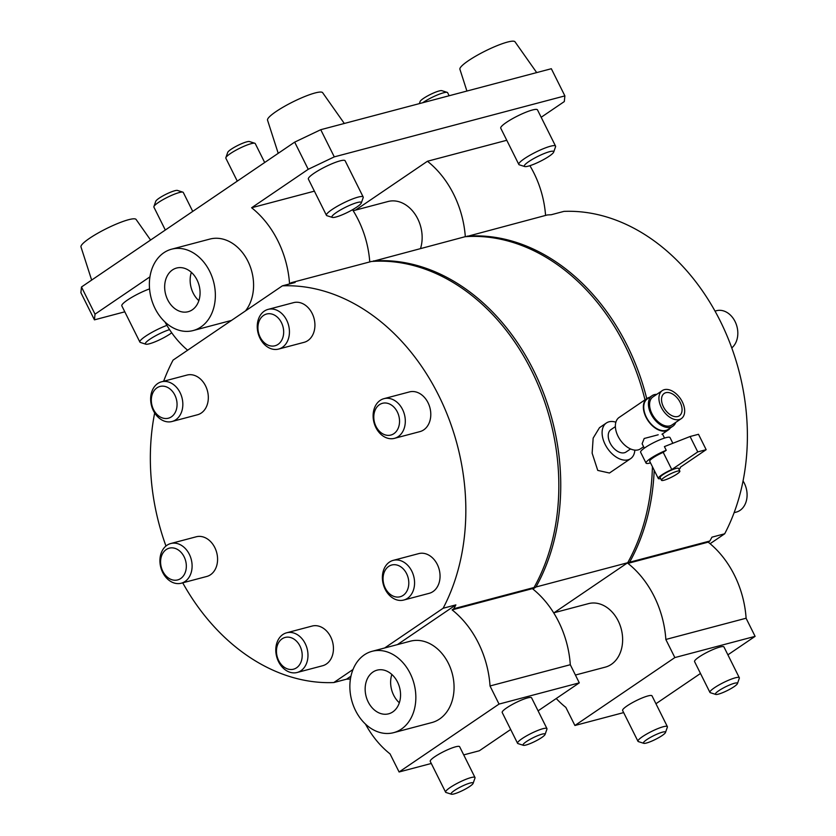 <?xml version="1.0" encoding="UTF-8"?>
<svg xmlns="http://www.w3.org/2000/svg" width="836" height="836" viewBox="0 0 836 836"><rect width="100%" height="100%" fill="white"/><g stroke="black" fill="none" stroke-linecap="round" stroke-linejoin="round"><path stroke-width="1.25" d="M150.584 240.036L136.08 219.44A30.796 5.152 153.5 0 0 128.577 219.711A30.796 5.152 153.5 0 0 97.561 233.349A30.796 5.152 153.5 0 0 80.977 246.913L91.657 280.081M80.893 292.684L81.479 286.999L95.022 314.169L94.437 319.854L80.893 292.684M294.68 142.13L320.742 129.705L334.285 156.875L308.223 169.3L294.68 142.13L81.479 286.999M541.174 117.28L564.3 101.574L564.885 95.889L551.332 68.719L320.742 129.705M344.317 123.467L322.633 92.681A30.796 5.152 153.5 0 0 315.13 92.953A30.796 5.152 153.5 0 0 284.104 106.58A30.796 5.152 153.5 0 0 267.53 120.154L278.21 153.312M449.141 95.743L447.626 92.691A16.427 2.748 153.5 0 0 447.197 92.378A16.427 2.748 153.5 0 0 422.734 102.713A16.427 2.748 153.5 0 0 422.702 102.734M564.885 95.889L334.285 156.875M192.729 211.393L183.293 192.468A16.427 2.748 153.5 0 0 182.875 192.155A16.427 2.748 153.5 0 0 158.401 202.49A16.427 2.748 153.5 0 0 153.908 206.596A16.427 2.748 153.5 0 0 153.897 207.119L165.319 230.025M149.947 276.841L95.022 314.169M164.995 321.985A88.271 67.685 -104.8 0 0 187.64 350.221M384.675 647.973L443.132 608.253A201.183 154.252 -104.8 0 0 438.681 395.459A201.183 154.252 -104.8 0 0 282.38 285.839L295.118 282.474A201.183 154.252 -104.8 0 0 291.231 282.693L289.549 283.832A88.271 67.685 -104.8 0 0 251.626 207.756L314.399 191.151M308.223 169.3L251.626 207.756M193.126 330.565A42.082 32.27 -104.8 0 0 209.679 271.313A42.082 32.27 -104.8 0 0 171.61 249.191A42.082 32.27 -104.8 0 0 155.047 308.442A42.082 32.27 -104.8 0 0 193.126 330.565L231.353 320.449A42.082 32.27 -104.8 0 0 231.509 320.407M245.47 310.929A42.082 32.27 -104.8 0 0 247.905 261.208A42.082 32.27 -104.8 0 0 209.826 239.086L171.61 249.191M264.688 162.508L255.252 143.573A16.427 2.748 153.5 0 0 254.823 143.259A16.427 2.748 153.5 0 0 230.36 153.594A16.427 2.748 153.5 0 0 225.856 157.701A16.427 2.748 153.5 0 0 225.856 158.223L237.278 181.13M536.691 72.586L515.007 41.8A30.796 5.152 153.5 0 0 507.504 42.072A30.796 5.152 153.5 0 0 476.478 55.709A30.796 5.152 153.5 0 0 459.904 69.273L466.916 91.04M94.437 319.854L124.804 311.818M545.574 215.427A88.271 67.685 -104.8 0 0 529.888 165.685M710.098 543.703L724.687 533.796A201.183 154.252 -104.8 0 0 720.224 320.993A201.183 154.252 -104.8 0 0 563.934 211.383L551.196 214.747A201.183 154.252 -104.8 0 0 547.298 214.967L466.425 236.609M524.715 166.531L519.334 164.828A20.524 3.428 -26.5 0 1 518.811 164.431L500.754 128.211A20.524 3.428 -26.5 0 1 506.386 122.422A20.524 3.428 -26.5 0 1 525.656 112.327A20.524 3.428 -26.5 0 1 537.496 109.892L555.553 146.112A20.524 3.428 -26.5 0 1 555.553 146.77L553.683 152.089A16.427 2.748 153.5 0 0 545.375 153.072A16.427 2.748 153.5 0 0 528.801 161.588A16.427 2.748 153.5 0 0 524.715 166.531A16.427 2.748 153.5 0 0 549.179 156.207A16.427 2.748 153.5 0 0 553.683 152.089M169.551 329.635A16.427 2.748 153.5 0 0 149.874 339.238A16.427 2.748 153.5 0 0 145.788 344.181L140.417 342.467A20.524 3.428 -26.5 0 1 139.884 342.07L121.826 305.851A20.524 3.428 -26.5 0 1 127.459 300.061A20.524 3.428 -26.5 0 1 149.56 288.89M332.341 217.412L326.96 215.698A20.524 3.428 -26.5 0 1 326.437 215.312L308.38 179.092A20.524 3.428 -26.5 0 1 314.012 173.292A20.524 3.428 -26.5 0 1 333.282 163.208A20.524 3.428 -26.5 0 1 345.122 160.763L363.179 196.993A20.524 3.428 -26.5 0 1 363.179 197.651L361.309 202.97A16.427 2.748 153.5 0 0 353.001 203.953A16.427 2.748 153.5 0 0 336.427 212.469A16.427 2.748 153.5 0 0 332.341 217.412A16.427 2.748 153.5 0 0 356.805 207.077A16.427 2.748 153.5 0 0 361.309 202.97M355.561 210.097L427.436 161.254L506.762 140.281M419.358 103.622L420.1 101.501A12.321 2.059 -26.5 0 1 423.476 98.418A12.321 2.059 -26.5 0 1 441.826 90.664L447.197 92.378M153.908 206.596L155.768 201.277A12.321 2.059 -26.5 0 1 159.143 198.195A12.321 2.059 -26.5 0 1 177.493 190.441L182.875 192.155M182.718 582.828A201.183 154.252 -104.8 0 0 333.804 682.552L346.543 679.177A201.183 154.252 -104.8 0 0 350.43 678.957M282.38 285.839L173.052 360.128A201.183 154.252 -104.8 0 0 163.626 381.247M154.681 412.953A201.183 154.252 -104.8 0 0 165.967 546.023M538.091 710.851L579.296 682.855L570.298 664.714A88.271 67.685 -104.8 0 0 532.375 588.638L534.047 587.499A201.183 154.252 -104.8 0 0 531.675 370.86A201.183 154.252 -104.8 0 0 371.487 261.469L291.231 282.693M369.763 261.919A88.271 67.685 -104.8 0 0 352.552 209.721M225.856 157.701L227.726 152.382A12.321 2.059 -26.5 0 1 231.102 149.299A12.321 2.059 -26.5 0 1 249.452 141.545L254.823 143.259M465.318 236.682A88.271 67.685 -104.8 0 0 427.436 161.254M646.74 398.667A201.183 154.252 -104.8 0 0 627.23 345.592A201.183 154.252 -104.8 0 0 467.042 236.191M139.884 342.07A20.524 3.428 -26.5 0 1 145.516 336.281A20.524 3.428 -26.5 0 1 166.907 325.371M326.437 215.312A20.524 3.428 -26.5 0 1 332.07 209.522A20.524 3.428 -26.5 0 1 351.35 199.438A20.524 3.428 -26.5 0 1 363.179 196.993M556.243 698.52A88.271 67.685 -104.8 0 0 565.847 707.392L574.907 725.491L623.656 712.596M727.895 654.839L755.107 636.353L674.851 657.577L574.907 725.491M674.851 657.577L665.822 639.467L746.109 618.222A88.271 67.685 -104.8 0 0 708.186 542.146L709.858 541.007A201.183 154.252 -104.8 0 0 711.948 537.161L724.687 533.796M746.109 618.222L665.822 639.467M665.853 639.446A88.271 67.685 -104.8 0 0 627.92 563.37L629.592 562.231A201.183 154.252 -104.8 0 0 654.191 470.26M420.529 248.491A32.844 25.184 -104.8 0 0 417.718 218.781A32.844 25.184 -104.8 0 0 387.998 201.518L353.189 210.724M575.408 675.039L605.285 667.138A32.844 25.184 -104.8 0 0 618.201 620.897A32.844 25.184 -104.8 0 0 588.481 603.634L553.672 612.84M463.708 754.898L479.362 750.759L510.671 729.483M518.811 164.431A20.524 3.428 -26.5 0 1 524.444 158.641A20.524 3.428 -26.5 0 1 543.713 148.557A20.524 3.428 -26.5 0 1 555.553 146.112M170.763 543.525L196.241 536.785A20.524 15.738 75.2 0 1 214.81 547.58A20.524 15.738 75.2 0 1 206.743 576.474L181.255 583.214A20.524 15.738 75.2 0 1 162.686 572.42A20.524 15.738 75.2 0 1 170.763 543.525A20.524 15.738 75.2 0 1 189.333 554.31A20.524 15.738 75.2 0 1 181.255 583.214M268.095 309.383L293.572 302.642A20.524 15.738 75.2 0 1 312.152 313.427A20.524 15.738 75.2 0 1 304.074 342.332L278.597 349.072A20.524 15.738 75.2 0 1 260.017 338.277A20.524 15.738 75.2 0 1 268.095 309.383A20.524 15.738 75.2 0 1 286.664 320.167A20.524 15.738 75.2 0 1 278.597 349.072M393.233 560.36L418.711 553.62A20.524 15.738 75.2 0 1 437.28 564.415A20.524 15.738 75.2 0 1 429.213 593.32L403.725 600.049A20.524 15.738 75.2 0 1 385.156 589.265A20.524 15.738 75.2 0 1 393.233 560.36A20.524 15.738 75.2 0 1 411.803 571.155A20.524 15.738 75.2 0 1 403.725 600.049M333.804 682.552L353.001 669.5M286.633 632.8L312.11 626.059A20.524 15.738 75.2 0 1 330.68 636.854A20.524 15.738 75.2 0 1 322.602 665.749L297.125 672.489A20.524 15.738 75.2 0 1 278.555 661.694A20.524 15.738 75.2 0 1 286.633 632.8A20.524 15.738 75.2 0 1 305.203 643.584A20.524 15.738 75.2 0 1 297.125 672.489M161.494 381.812L186.971 375.071A20.524 15.738 75.2 0 1 205.551 385.866A20.524 15.738 75.2 0 1 197.474 414.771L171.986 421.511A20.524 15.738 75.2 0 1 153.416 410.716A20.524 15.738 75.2 0 1 161.494 381.812A20.524 15.738 75.2 0 1 180.064 392.606A20.524 15.738 75.2 0 1 171.986 421.511M383.964 398.657L409.441 391.917A20.524 15.738 75.2 0 1 428.022 402.701A20.524 15.738 75.2 0 1 419.944 431.606L394.456 438.346A20.524 15.738 75.2 0 1 375.886 427.551A20.524 15.738 75.2 0 1 383.964 398.657A20.524 15.738 75.2 0 1 402.534 409.441A20.524 15.738 75.2 0 1 394.456 438.346M579.296 682.855L499.04 704.079L490.011 685.969L570.267 664.735M570.298 664.714L490.011 685.969M490.042 685.948A88.271 67.685 -104.8 0 0 452.109 609.872L453.781 608.733A201.183 154.252 -104.8 0 0 455.871 604.888L397.413 644.608M346.543 679.177L350.953 676.178M365.478 724.101A88.271 67.685 -104.8 0 0 390.036 753.894L399.096 771.983L431.282 763.477M499.04 704.079L399.096 771.983M393.61 732.67L431.836 722.565A42.082 32.27 -104.8 0 0 448.389 663.324A42.082 32.27 -104.8 0 0 410.309 641.202L372.093 651.307A42.082 32.27 -104.8 0 0 355.54 710.548A42.082 32.27 -104.8 0 0 393.61 732.67A42.082 32.27 -104.8 0 0 410.173 673.429A42.082 32.27 -104.8 0 0 372.093 651.307M443.132 608.253L455.871 604.888M167.712 299.842A22.582 17.316 -104.8 0 0 188.142 311.713A22.582 17.316 -104.8 0 0 197.024 279.914A22.582 17.316 -104.8 0 0 176.595 268.042A22.582 17.316 -104.8 0 0 167.712 299.842M453.781 608.733L534.047 587.499M755.107 636.353L746.078 618.243M655.947 703.734L700.484 673.471M629.592 562.231L709.858 541.007M145.788 344.181A16.427 2.748 153.5 0 0 170.251 333.846A16.427 2.748 153.5 0 0 171.714 332.801M739.317 677.745L723.966 646.959A16.427 2.748 153.5 0 0 714.498 648.914A16.427 2.748 153.5 0 0 699.074 656.981A16.427 2.748 153.5 0 0 694.57 661.61L709.921 692.407A16.427 2.748 -26.5 0 1 714.435 687.767A16.427 2.748 -26.5 0 1 729.849 679.699A16.427 2.748 -26.5 0 1 739.317 677.745A16.427 2.748 -26.5 0 1 739.317 678.268L737.446 683.597A12.321 2.059 153.5 0 0 731.218 684.329A12.321 2.059 153.5 0 0 718.782 690.724A12.321 2.059 153.5 0 0 715.72 694.423A12.321 2.059 153.5 0 0 734.071 686.68A12.321 2.059 153.5 0 0 737.446 683.597M667.368 726.641L652.007 695.845A16.427 2.748 153.5 0 0 642.539 697.799A16.427 2.748 153.5 0 0 627.125 705.877A16.427 2.748 153.5 0 0 622.611 710.506L637.972 741.302A16.427 2.748 -26.5 0 1 642.476 736.662A16.427 2.748 -26.5 0 1 657.89 728.595A16.427 2.748 -26.5 0 1 667.368 726.641A16.427 2.748 -26.5 0 1 667.358 727.163L665.487 732.493A12.321 2.059 153.5 0 0 659.259 733.224A12.321 2.059 153.5 0 0 646.824 739.609A12.321 2.059 153.5 0 0 643.762 743.319A12.321 2.059 153.5 0 0 662.112 735.575A12.321 2.059 153.5 0 0 665.487 732.493M708.186 542.146L627.92 563.37M532.375 588.638L452.109 609.872M546.943 728.626L531.591 697.83A16.427 2.748 153.5 0 0 522.124 699.784A16.427 2.748 153.5 0 0 506.71 707.862A16.427 2.748 153.5 0 0 502.196 712.491L517.557 743.288A16.427 2.748 -26.5 0 1 522.061 738.648A16.427 2.748 -26.5 0 1 537.475 730.58A16.427 2.748 -26.5 0 1 546.943 728.626A16.427 2.748 -26.5 0 1 546.943 729.149L545.072 734.478A12.321 2.059 153.5 0 0 538.844 735.21A12.321 2.059 153.5 0 0 526.408 741.595A12.321 2.059 153.5 0 0 523.346 745.304A12.321 2.059 153.5 0 0 541.697 737.551A12.321 2.059 153.5 0 0 545.072 734.478M474.994 777.522L459.643 746.726A16.427 2.748 153.5 0 0 450.165 748.68A16.427 2.748 153.5 0 0 434.751 756.747A16.427 2.748 153.5 0 0 430.247 761.387L445.598 792.173A16.427 2.748 -26.5 0 1 450.102 787.543A16.427 2.748 -26.5 0 1 465.516 779.476A16.427 2.748 -26.5 0 1 474.994 777.522A16.427 2.748 -26.5 0 1 474.984 778.044L473.124 783.363A12.321 2.059 153.5 0 0 466.885 784.105A12.321 2.059 153.5 0 0 454.46 790.49A12.321 2.059 153.5 0 0 451.388 794.2A12.321 2.059 153.5 0 0 469.748 786.446A12.321 2.059 153.5 0 0 473.124 783.363M191.36 272.348A22.582 17.316 -104.8 0 0 193.189 293.102A22.582 17.316 -104.8 0 0 198.853 300.667M731.772 347.912A20.524 15.738 -104.8 0 0 730.988 315.674A20.524 15.738 -104.8 0 0 716.473 310.71L715.01 311.096M734.112 512.677L736.244 512.113A20.524 15.738 -104.8 0 0 743.058 480.972M644.995 399.859A201.183 154.252 -104.8 0 0 625.318 346.104A201.183 154.252 -104.8 0 0 465.13 236.703L372.783 261.375M554.132 612.715L627.69 562.732A201.183 154.252 -104.8 0 0 652.414 466.697M715.72 694.423L710.349 692.71A16.427 2.748 -26.5 0 1 709.921 692.407M643.762 743.319L638.39 741.605A16.427 2.748 -26.5 0 1 637.972 741.302M532.908 589.067L535.96 586.997A201.183 154.252 -104.8 0 0 533.587 370.358A201.183 154.252 -104.8 0 0 373.399 260.957M451.388 794.2L446.016 792.486A16.427 2.748 -26.5 0 1 445.598 792.173M523.346 745.304L517.975 743.591A16.427 2.748 -26.5 0 1 517.557 743.288M278.67 660.565A16.427 12.592 -104.8 0 0 296.55 667.807A16.427 12.592 -104.8 0 0 299.988 646.071A16.427 12.592 -104.8 0 0 282.108 638.829A16.427 12.592 -104.8 0 0 278.67 660.565M174.849 395.094A16.427 12.592 -104.8 0 0 156.969 387.841A16.427 12.592 -104.8 0 0 153.531 409.577A16.427 12.592 -104.8 0 0 171.422 416.819A16.427 12.592 -104.8 0 0 174.849 395.094M162.801 571.291A16.427 12.592 -104.8 0 0 180.691 578.533A16.427 12.592 -104.8 0 0 184.119 556.797A16.427 12.592 -104.8 0 0 166.239 549.555A16.427 12.592 -104.8 0 0 162.801 571.291M406.589 573.642A16.427 12.592 -104.8 0 0 388.709 566.39A16.427 12.592 -104.8 0 0 385.271 588.126A16.427 12.592 -104.8 0 0 403.161 595.368A16.427 12.592 -104.8 0 0 406.589 573.642M281.46 322.654A16.427 12.592 -104.8 0 0 263.57 315.412A16.427 12.592 -104.8 0 0 260.132 337.138A16.427 12.592 -104.8 0 0 278.022 344.39A16.427 12.592 -104.8 0 0 281.46 322.654M376.001 426.412A16.427 12.592 -104.8 0 0 393.892 433.665A16.427 12.592 -104.8 0 0 397.319 411.929A16.427 12.592 -104.8 0 0 379.44 404.687A16.427 12.592 -104.8 0 0 376.001 426.412M368.195 701.947A22.582 17.316 -104.8 0 0 388.625 713.819A22.582 17.316 -104.8 0 0 397.508 682.03A22.582 17.316 -104.8 0 0 377.078 670.158A22.582 17.316 -104.8 0 0 368.195 701.947M535.96 586.997L627.69 562.732M615.871 422.19A21.558 13.355 55.8 0 0 606.382 422.995L599.496 427.677L593.152 438.116L592.139 453.185L597.75 470.407L609.465 473.019L630.605 458.65A21.558 13.355 55.8 0 0 634.848 450.123M391.844 674.464A22.582 17.316 -104.8 0 0 393.672 695.207A22.582 17.316 -104.8 0 0 399.336 702.783M606.382 422.995A21.558 13.355 55.8 0 0 605.118 444.365A21.558 13.355 55.8 0 0 630.605 458.65M630.563 448.953L626.08 451.994A13.501 8.37 -124.2 0 1 610.113 443.038A13.501 8.37 -124.2 0 1 610.907 429.652L615.39 426.611M643.605 446.717L640.491 448.838A18.988 11.767 -124.2 0 1 618.034 436.246A18.988 11.767 -124.2 0 1 619.152 417.425L647.127 398.406A18.988 11.767 -124.2 0 1 649.666 397.309M670.43 427.865A18.988 11.767 -124.2 0 1 668.476 429.819A18.988 11.767 -124.2 0 1 646.019 417.227A18.988 11.767 -124.2 0 1 647.127 398.406M644.316 448.159L642.121 443.749L644.19 438.492L658.204 434.783M675.77 422.379A18.476 11.453 -124.2 0 1 672.855 426.224L668.183 429.401A18.476 11.453 -124.2 0 1 646.332 417.143A18.476 11.453 -124.2 0 1 647.419 398.835L652.08 395.668A18.476 11.453 -124.2 0 1 656.73 394.362M672.855 426.224A18.476 11.453 -124.2 0 1 651.004 413.977A18.476 11.453 -124.2 0 1 652.08 395.668M672.855 443.279L670.012 437.573A16.427 2.748 153.5 0 0 660.544 439.527A16.427 2.748 153.5 0 0 645.12 447.605A16.427 2.748 153.5 0 0 640.616 452.234L646.04 463.102A16.427 2.748 153.5 0 0 650.523 462.893M681.309 418.617L671.987 424.949A16.939 10.492 -124.2 0 1 651.955 413.726A16.939 10.492 -124.2 0 1 652.947 396.933L662.279 390.6A16.939 10.492 -124.2 0 1 682.301 401.823A16.939 10.492 -124.2 0 1 681.309 418.617A16.939 10.492 -124.2 0 1 661.286 407.383A16.939 10.492 -124.2 0 1 662.279 390.6M666.24 450.29L663.209 452.349L671.789 469.56L697.757 451.91L690.076 436.517L664.401 446.602L666.24 450.29A16.427 2.748 153.5 0 0 650.544 458.473A16.427 2.748 153.5 0 0 646.04 463.102M663.209 452.349A12.321 2.059 153.5 0 0 653.094 457.794A12.321 2.059 153.5 0 0 649.708 461.273L658.287 478.474A12.321 2.059 153.5 0 0 660.639 478.579M679.01 469.414A12.321 2.059 153.5 0 0 680.337 467.481A12.321 2.059 153.5 0 0 680.19 467.334L706.159 449.684L698.488 434.292L690.076 436.517M663.418 406.829A13.501 8.37 55.8 0 0 679.208 415.889A13.501 8.37 55.8 0 0 680.18 402.388A13.501 8.37 55.8 0 0 664.035 393.557A13.501 8.37 55.8 0 0 663.418 406.829M671.789 469.56A12.321 2.059 153.5 0 0 661.673 475.005A12.321 2.059 153.5 0 0 658.287 478.474M679.856 471.117L678.498 468.4A10.262 1.714 153.5 0 0 672.583 469.623A10.262 1.714 153.5 0 0 662.938 474.66A10.262 1.714 153.5 0 0 660.126 477.565L661.485 480.282A10.262 1.714 153.5 0 0 667.4 479.059A10.262 1.714 153.5 0 0 677.035 474.012A10.262 1.714 153.5 0 0 679.856 471.117A10.262 1.714 153.5 0 0 673.931 472.34A10.262 1.714 153.5 0 0 664.296 477.377A10.262 1.714 153.5 0 0 661.485 480.282M697.757 451.91L706.159 449.684M661.997 434.229L668.476 429.819M664.526 438.085L662.446 433.915"/></g></svg>
